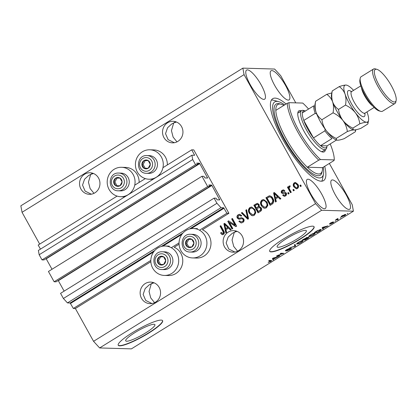 <?xml version="1.0" encoding="UTF-8"?>
<svg xmlns="http://www.w3.org/2000/svg" width="417" height="417" viewBox="0 0 417 417"><rect width="100%" height="100%" fill="white"/><g stroke="black" fill="none" stroke-linecap="round" stroke-linejoin="round"><path stroke-width="0.63" d="M226.879 213.243L228.917 213.301L193.764 149.885L191.726 149.828L194.619 155.286L191.909 155.213L192.701 159.539L195.552 164.679L197.507 164.736L196.735 163.104L199.368 163.172L199.769 163.615L207.635 178.038L205.002 177.97L203.929 176.323L201.974 176.266L207.671 186.545L209.626 186.602L208.854 184.971L211.487 185.039L211.893 185.482L219.754 199.905L217.121 199.837L216.053 198.19L214.098 198.132L216.944 203.272L221 207.692L223.684 207.77L226.879 213.243L199.519 230.21M214.098 198.132L60.554 293.349L63.405 298.489L67.46 302.909L70.145 302.987L73.34 308.46L150.829 260.401M171.304 247.708L179.049 242.903M73.34 308.46L75.378 308.517L150.855 261.709M164.34 275.434A14.715 13.938 91.7 0 1 152.731 268.188A14.715 13.938 91.7 0 1 152.784 253.244A14.715 13.938 91.7 0 1 165.189 246.014A14.715 13.938 91.7 0 1 176.798 253.26A14.715 13.938 91.7 0 1 176.745 268.204A14.715 13.938 91.7 0 1 164.34 275.434L168.411 275.554A14.715 13.938 91.7 0 0 180.816 268.324A14.715 13.938 91.7 0 0 180.874 253.38A14.715 13.938 91.7 0 0 174.191 247.239L179.075 244.211M192.56 257.935A14.715 13.938 -88.3 0 0 204.961 250.706A14.715 13.938 -88.3 0 0 205.018 235.761A14.715 13.938 -88.3 0 0 193.405 228.516A14.715 13.938 -88.3 0 0 181.004 235.746A14.715 13.938 -88.3 0 0 180.947 250.69A14.715 13.938 -88.3 0 0 192.56 257.935L196.631 258.055A14.715 13.938 -88.3 0 0 209.037 250.82A14.715 13.938 -88.3 0 0 209.089 235.881A14.715 13.938 -88.3 0 0 202.412 229.741L228.917 213.301M67.46 302.909L221 207.692M63.405 298.489L216.944 203.272M58.218 280.495L64.135 291.129M207.671 186.545L54.132 281.762L56.086 281.819L209.626 186.602M54.132 281.762L48.435 271.483L201.974 176.266M46.099 258.629L52.016 269.262M191.909 155.213L38.369 250.429L39.162 254.756L42.013 259.895L43.967 259.947L197.507 164.736M42.013 259.895L195.552 164.679M39.162 254.756L192.701 159.539M40.454 249.131L38.187 245.045L117.104 196.105M134.727 185.174L145.319 178.606M162.948 167.676L191.726 149.828M126.648 341.215A16.696 2.846 151 0 0 143.703 334.085A16.696 2.846 151 0 0 154.905 324.655A16.696 2.846 151 0 0 153.951 324.28A16.696 2.846 151 0 0 136.896 331.416A16.696 2.846 151 0 0 125.699 340.84A16.696 2.846 151 0 0 126.648 341.215M278.113 247.286A16.696 2.846 151 0 0 295.168 240.156A16.696 2.846 151 0 0 306.37 230.726A16.696 2.846 151 0 0 305.421 230.351A16.696 2.846 151 0 0 288.361 237.487A16.696 2.846 151 0 0 277.164 246.911A16.696 2.846 151 0 0 278.113 247.286M271.139 251.904A25.374 4.321 151 0 0 297.06 241.068A25.374 4.321 151 0 0 314.079 226.739A25.374 4.321 151 0 0 312.635 226.17A25.374 4.321 151 0 0 286.714 237.007A25.374 4.321 151 0 0 269.695 251.336A25.374 4.321 151 0 0 271.139 251.904M269.643 251.222A25.374 4.321 151 0 0 271.019 251.686A25.374 4.321 151 0 0 296.623 241.031A25.374 4.321 151 0 0 314.011 226.634M119.674 345.834A25.374 4.321 151 0 0 145.596 334.997A25.374 4.321 151 0 0 162.614 320.668A25.374 4.321 151 0 0 161.171 320.1A25.374 4.321 151 0 0 135.249 330.942A25.374 4.321 151 0 0 118.23 345.271A25.374 4.321 151 0 0 119.674 345.834M118.178 345.156A25.374 4.321 151 0 0 119.554 345.615A25.374 4.321 151 0 0 145.158 334.96A25.374 4.321 151 0 0 162.547 320.564M93.992 193.332L90.124 188.573L88.446 182.114L90.703 174.421L88.607 175.521L84.557 179.232L82.535 185.122L85.136 191.127L91.318 194.186M84.594 174.249A10.785 10.211 -88.3 0 0 79.845 186.232A10.785 10.211 -88.3 0 0 89.431 194.322A10.785 10.211 -88.3 0 0 94.894 192.836A10.785 10.211 -88.3 0 0 99.642 180.848A10.785 10.211 -88.3 0 0 90.056 172.763A10.785 10.211 -88.3 0 0 84.594 174.249M154.598 302.669L150.73 297.91L149.051 291.452L151.308 283.758L149.213 284.858L145.163 288.564L143.14 294.459L145.742 300.464L151.924 303.524M145.199 283.581A10.785 10.211 -88.3 0 0 140.451 295.57A10.785 10.211 -88.3 0 0 150.037 303.654A10.785 10.211 -88.3 0 0 155.499 302.169A10.785 10.211 -88.3 0 0 160.248 290.185A10.785 10.211 -88.3 0 0 150.662 282.101A10.785 10.211 -88.3 0 0 145.199 283.581M176.985 141.863L173.118 137.104L171.439 130.646L173.696 122.952L171.601 124.052L167.551 127.764L165.528 133.654L168.129 139.659L174.311 142.718M167.587 122.78A10.785 10.211 -88.3 0 0 162.838 134.764A10.785 10.211 -88.3 0 0 172.424 142.854A10.785 10.211 -88.3 0 0 177.887 141.368A10.785 10.211 -88.3 0 0 182.636 129.379A10.785 10.211 -88.3 0 0 173.05 121.295A10.785 10.211 -88.3 0 0 167.587 122.78M237.596 251.201L233.728 246.442L232.045 239.983L234.302 232.29L232.206 233.39L228.156 237.096L226.139 242.991L228.735 248.996L234.922 252.056M228.193 232.113A10.785 10.211 -88.3 0 0 223.444 244.101A10.785 10.211 -88.3 0 0 233.035 252.186A10.785 10.211 -88.3 0 0 238.498 250.7A10.785 10.211 -88.3 0 0 243.241 238.717A10.785 10.211 -88.3 0 0 233.656 230.627A10.785 10.211 -88.3 0 0 228.193 232.113M348.847 209.443A17.128 4.665 58.2 0 0 349.691 209.235A17.128 4.665 58.2 0 0 345.412 193.53A17.128 4.665 58.2 0 0 332.479 179.92A17.128 4.665 58.2 0 0 331.635 180.128A17.128 4.665 58.2 0 0 335.914 195.834A17.128 4.665 58.2 0 0 348.847 209.443M288.241 100.106A17.128 4.665 58.2 0 0 289.085 99.903A17.128 4.665 58.2 0 0 284.806 84.192A17.128 4.665 58.2 0 0 271.874 70.582A17.128 4.665 58.2 0 0 271.029 70.791A17.128 4.665 58.2 0 0 275.309 86.501A17.128 4.665 58.2 0 0 288.241 100.106M263.799 99.402A17.128 4.665 58.2 0 0 264.644 99.194A17.128 4.665 58.2 0 0 260.37 83.489A17.128 4.665 58.2 0 0 247.437 69.879A17.128 4.665 58.2 0 0 246.593 70.087A17.128 4.665 58.2 0 0 250.867 85.793A17.128 4.665 58.2 0 0 263.799 99.402M324.405 208.74A17.128 4.665 58.2 0 0 325.25 208.531A17.128 4.665 58.2 0 0 320.975 192.821A17.128 4.665 58.2 0 0 308.043 179.216A17.128 4.665 58.2 0 0 307.199 179.419A17.128 4.665 58.2 0 0 311.473 195.13A17.128 4.665 58.2 0 0 324.405 208.74M139.132 182.443A14.715 13.938 -88.3 0 0 137.235 174.655A14.715 13.938 -88.3 0 0 125.626 167.41L121.55 167.29A14.715 13.938 -88.3 0 0 109.145 174.525A14.715 13.938 -88.3 0 0 109.092 189.464A14.715 13.938 -88.3 0 0 120.706 196.715A14.715 13.938 -88.3 0 0 133.106 189.48A14.715 13.938 -88.3 0 0 133.164 174.541A14.715 13.938 -88.3 0 0 121.55 167.29M149.771 149.792A14.715 13.938 91.7 0 1 161.379 157.042A14.715 13.938 91.7 0 1 161.327 171.981A14.715 13.938 91.7 0 1 148.921 179.216A14.715 13.938 91.7 0 1 137.313 171.966A14.715 13.938 91.7 0 1 137.365 157.027A14.715 13.938 91.7 0 1 149.771 149.792L153.842 149.912A14.715 13.938 91.7 0 1 165.455 157.157A14.715 13.938 91.7 0 1 167.353 164.944M286.067 104.015A48.21 13.125 58.2 0 0 275.111 98.115A48.21 13.125 58.2 0 0 272.734 98.688A48.21 13.125 58.2 0 0 284.769 142.911A48.21 13.125 58.2 0 0 321.168 181.207A48.21 13.125 58.2 0 0 323.55 180.634A48.21 13.125 58.2 0 0 324.702 166.32M236.173 231.039L234.302 232.29L237.065 231.357M175.567 121.701L173.696 122.952L176.459 122.019M153.18 282.507L151.308 283.758L154.071 282.825M92.574 173.17L90.703 174.421L93.465 173.488M75.378 308.517L93.559 341.32L99.637 347.95L321.648 210.272L353.418 211.19L352.229 204.7L329.357 163.433M295.783 102.869L280.714 75.68L274.631 69.05L242.861 68.133L244.054 74.622L315.57 203.642L321.648 210.272M229.418 222.433L232.795 228.526L232.04 228.996L227.797 221.344L228.599 220.843L235.047 225.044L231.664 218.946L232.42 218.477L236.658 226.129L235.855 226.629L229.418 222.433L236.053 226.504M238.732 218.315L241.646 217.721L243.778 218.852C244.445 220.379 244.096 221.594 242.725 222.501L241.146 222.975L238.868 221.422L239.567 220.854L241.162 221.891L242.298 221.568C243.174 221.031 243.424 220.291 243.038 219.342L242.006 218.685L239.014 219.264L237.299 218.133C236.663 216.72 236.976 215.584 238.243 214.729L239.733 214.286L241.74 215.631L241.042 216.199L239.739 215.302L238.764 215.61L238.06 217.684L239.358 218.362M239.139 218.326L242.037 217.7M246.593 209.683L248.548 218.758L247.771 219.238L241.354 212.931L242.131 212.451L247.625 218.127L245.811 210.168L246.593 209.683M254.302 215.323L252.749 215.766L251.498 215.448L249.309 213.28C247.959 211.059 248.172 209.12 249.955 207.468L251.571 207.025L255.011 209.621L255.793 212.826L254.302 215.323M266.374 207.833L264.821 208.281L263.57 207.963L261.381 205.795C260.031 203.569 260.244 201.635 262.027 199.978L263.643 199.54L267.083 202.13L267.865 205.341L266.374 207.833M275.668 198.867L276.304 201.547L275.517 202.031L273.594 192.941L274.329 192.487L280.891 198.7L280.109 199.185L278.207 197.293L275.668 198.867M300.657 184.971L301.262 186.065L300.511 186.535L299.901 185.44L300.657 184.971M242.861 68.133L20.85 205.81L22.044 212.3L244.054 74.622M22.044 212.3L39.678 244.117M93.559 341.32L315.57 203.642M297.9 184.335C298.916 185.935 298.781 187.332 297.498 188.536L296.367 188.854L293.876 186.91C292.885 185.33 293.031 183.949 294.303 182.771L295.429 182.453L297.9 184.335M293.677 189.302L294.287 190.392L293.532 190.861L292.927 189.766L293.677 189.302M289.669 189.381L291.269 192.263L290.513 192.732L287.428 187.165L288.183 186.701L288.673 187.587L289.017 186.045L289.893 185.904L290.055 186.873L289.487 187.092L289.174 188.161L289.669 189.381M288.491 192.518L289.096 193.613L288.345 194.077L287.735 192.988L288.491 192.518M284.378 195.38L285.499 195.172L285.999 193.702L285.546 193.3L282.752 193.691L281.459 192.868C280.985 191.763 281.246 190.887 282.257 190.241L283.461 189.881L284.858 190.762L284.159 191.33L283.351 190.819L282.721 191.017L282.153 192.284L282.648 192.602L285.009 192.148L286.271 193.087C286.828 194.291 286.568 195.255 285.483 195.985L284.337 196.344L282.69 195.312L283.388 194.744L284.378 195.38L285.092 195.161L285.593 193.691L285.353 193.295M270.44 205.18L266.307 197.726L269.179 195.87C270.878 195.891 272.119 196.756 272.9 198.456C274.287 200.64 274.084 202.5 272.28 204.038L270.143 205.367L265.9 197.715L269.679 195.818M259.718 206.603L259.218 206.597L261.256 207.859C262.022 209.381 261.704 210.585 260.307 211.466L258.071 212.852L253.828 205.2L257.419 203.35L259.139 204.492L259.218 206.597L259.52 206.582M225.967 229.689L226.598 232.368L225.816 232.853L223.893 223.762L224.627 223.309L231.19 229.522L230.408 230.007L228.506 228.115L225.967 229.689M223.476 234.437L222.042 234.604L220.588 233.025L221.286 232.457L223.012 233.525L223.444 232.477L220.061 226.139L220.817 225.67L223.7 230.867C224.643 232.222 224.57 233.411 223.476 234.437M223.418 233.536L222.579 233.65L223.418 233.536L223.851 232.493L223.444 232.477M277.654 255.642L279.927 255.71L279.171 256.174L276.32 256.095L282.46 253.76L280.188 253.698L280.938 253.228L283.789 253.312L277.55 255.449M291.301 248.141C291.702 248.24 291.217 248.72 289.841 249.585L286.448 251.06L289.575 249.533L290.55 248.61L285.457 250.909C285.066 250.825 285.509 250.382 286.781 249.58L289.867 248.219L287.141 249.575L286.218 250.44L286.745 250.304L291.457 248.198M290.487 248.35L290.649 248.641L290.425 248.376M285.968 250.122L286.218 250.44M295.116 244.435L295.679 245.936L294.902 246.421L289.878 247.688L294.918 246.197L294.334 244.925L295.116 244.435M296.821 243.611L297.118 244.148C296.179 244.174 296.643 243.564 298.499 242.319C300.615 241.099 302.059 240.52 302.836 240.578L303.117 241.068L301.418 242.402L298.827 243.721L296.685 244.002M302.836 240.578L303.117 241.068L302.851 240.578M308.893 236.126L309.19 236.658C308.252 236.689 308.716 236.079 310.571 234.828C312.687 233.614 314.131 233.035 314.908 233.093L315.189 233.577L313.49 234.917L310.9 236.23L308.757 236.517M314.908 233.093L315.189 233.577L314.918 233.093M323.217 228.308L323.436 228.725L322.649 229.214L322.117 227.692L322.852 227.239L328.023 225.878L323.217 228.308L322.68 227.343L323.436 228.725M347.893 213.296L347.137 213.759L347.893 213.296M99.637 347.95L131.407 348.867L353.418 211.19M345.453 214.385C346.167 214.343 345.855 214.771 344.52 215.678L341.419 216.903C340.725 216.934 341.043 216.506 342.373 215.615L345.797 214.494M341.2 216.506L341.419 216.903L341.09 216.798M340.913 217.622L340.163 218.091L340.913 217.622M337.322 219.415L338.401 219.446L337.645 219.915L335.57 219.853L338.005 218.393L337.035 219.321L337.322 219.415M335.821 220.781L335.07 221.25L335.821 220.781M333.709 221.943C334.059 222.006 333.689 222.381 332.594 223.069L330.128 224.164L333.006 222.412L329.336 224.08L330.415 223.027L332.73 221.974L330.045 223.611L333.855 221.995M332.917 222.162L333.068 222.433L332.881 222.178M320.736 229.465C321.71 229.407 321.267 229.991 319.412 231.221L317.274 232.545L314.423 232.467L317.676 230.481L321.179 229.611M308.794 237.263C309.289 237.315 308.835 237.779 307.438 238.649L305.202 240.036L302.351 239.952L307.308 237.341L307.1 237.862L308.992 237.33M273.516 259.129L273.729 259.551L272.947 260.036L272.416 258.514L273.151 258.06L278.321 256.7L273.516 259.129L272.979 258.165L273.729 259.551M271.274 260.479C271.962 260.401 271.733 260.75 270.586 261.522L268.131 262.47L270.826 261.016L268.584 260.891L269.34 260.422L271.634 260.583M342.649 215.636C341.831 216.209 341.669 216.475 342.169 216.433L344.244 215.657C345.057 215.078 345.219 214.812 344.718 214.854L342.571 215.49M341.737 216.037L342.169 216.433M344.551 214.552L344.979 214.937L344.734 214.494M337.369 219.415L337.645 219.915M336.879 219.045L337.035 219.321M322.826 227.635L322.226 228.005M322.701 227.328L323.128 228.146L325.171 226.879L322.925 227.588M322.685 227.343L323.128 228.146M316.998 232.05L317.274 232.545M315.507 232.008L317.691 232.071L320.386 230.132L319.975 229.934L317.869 230.58L315.419 231.847M319.792 229.6L320.386 230.132M310.91 234.834C309.492 235.793 309.174 236.246 309.946 236.194L313.151 234.912C314.533 233.979 314.866 233.525 314.142 233.556L310.821 234.677M309.351 235.683L309.946 236.194M313.965 233.239L314.481 233.671L314.209 233.176M304.926 239.535L305.202 240.036M306.855 237.424L307.1 237.862M303.435 239.494L304.29 239.52L306.604 237.81L303.347 239.332M306.469 237.565L306.339 238.232M304.624 239.525L305.619 239.556L308.043 237.726L304.535 239.368M307.908 237.482L307.814 238.175M298.838 242.324C297.42 243.278 297.102 243.731 297.874 243.679L301.079 242.397C302.461 241.464 302.794 241.01 302.07 241.047L298.749 242.162M297.279 243.168L297.874 243.679M301.892 240.724L302.408 241.156L302.137 240.661M294.96 244.534L295.679 245.936M295.074 244.842L294.459 245.222M278.895 255.678L279.171 256.174M282.184 253.265L282.46 253.76M282.69 253.281L282.987 253.812M273.125 258.457L272.525 258.827M272.999 258.154L273.427 258.967L275.47 257.701L273.218 258.41M272.984 258.165L273.427 258.967M270.513 260.458L270.826 261.016M300.808 186.347L300.313 185.45L299.901 185.44M300.313 185.45L300.766 185.169M296.57 188.849L293.876 186.91M294.282 186.92C293.297 185.341 293.438 183.96 294.71 182.782L294.303 182.771M294.71 182.782L295.637 182.469M296.419 187.911L297.483 187.739C298.249 186.873 298.28 185.919 297.582 184.872L295.789 183.402L294.725 183.574C293.959 184.434 293.928 185.388 294.626 186.435L296.419 187.911L297.076 187.728C297.842 186.863 297.874 185.909 297.175 184.856L295.382 183.391M297.582 184.872L297.175 184.856M297.483 187.739L297.076 187.728M293.829 190.678L293.333 189.782L292.927 189.766M293.333 189.782L293.787 189.495M290.811 192.55L287.834 187.181L287.428 187.165M287.834 187.181L288.293 186.894M289.017 186.045L289.424 186.06L289.08 187.598L288.673 187.587M289.424 186.06L290.3 185.914M288.642 193.895L288.147 192.998L287.735 192.988M288.147 192.998L288.6 192.711M284.535 196.334L282.69 195.312M283.096 195.323L283.56 194.953M285.499 195.172L285.092 195.161M285.999 193.702L285.593 193.691M282.961 193.686L281.459 192.868M281.871 192.878C281.392 191.773 281.657 190.897 282.663 190.251L282.257 190.241M282.663 190.251L283.659 189.897M284.394 191.137L283.351 190.819M285.207 192.169L282.648 192.602M275.877 201.812L274 192.951L273.594 192.941M274 192.951L274.495 192.644M280.354 199.034L278.207 197.293M275.418 197.82L277.868 196.563L274.813 193.519L274.402 193.509L275.418 197.82L277.461 196.553L274.402 193.509M277.868 196.563L277.461 196.553M266.307 197.726L265.9 197.715M269.585 195.881L269.888 195.834M272.546 198.925L272.139 198.914C271.603 197.694 270.732 197.012 269.533 196.866L267.151 198.138L270.398 204.002L272.103 203.215L273.297 200.973L272.546 198.925C272.009 197.705 271.144 197.022 269.945 196.876M270.153 196.866L269.533 196.866M273.297 200.973L272.89 200.963L272.139 198.914M272.103 203.215L271.696 203.199L272.89 200.963M270.398 204.002L271.696 203.199M265.024 208.281L263.57 207.963M263.977 207.974L261.381 205.795M261.787 205.805C260.437 203.585 260.656 201.646 262.434 199.993L262.027 199.978M262.434 199.993L263.836 199.555M264.727 207.265L266.281 206.957C267.605 205.706 267.75 204.247 266.718 202.589L265.447 201.057L264.107 200.567L262.528 200.869C261.178 202.156 261.047 203.642 262.142 205.336L264.727 207.265L265.874 206.941C267.198 205.69 267.344 204.236 266.312 202.579L265.04 201.041L263.7 200.556M265.447 201.057L265.04 201.041M266.718 202.589L266.312 202.579M266.281 206.957L265.874 206.941M258.368 212.67L254.234 205.211L253.828 205.2M254.234 205.211L257.623 203.366M258.326 211.492L260.912 210.022L260.912 208.344L259.765 207.53L258.232 207.942L256.841 208.808L258.326 211.492L260.5 210.012L260.505 208.333L259.358 207.52M256.346 207.911L258.785 206.566L258.858 205.096L257.894 204.387L256.314 204.862L255.079 205.628L256.346 207.911L258.378 206.551L258.451 205.086L257.482 204.372M258.858 205.096L258.451 205.086M258.785 206.566L258.378 206.551M260.912 208.344L260.505 208.333M260.912 210.022L260.5 210.012M260.234 210.575L259.827 210.564M252.952 215.766L251.498 215.448M251.904 215.459L249.309 213.28M249.715 213.29C248.365 211.07 248.584 209.131 250.362 207.478L249.955 207.468M250.362 207.478L251.764 207.04M252.655 214.75L254.208 214.442C255.532 213.191 255.678 211.737 254.651 210.074L253.374 208.542L252.035 208.052L250.461 208.354C249.105 209.642 248.975 211.132 250.07 212.826L252.655 214.75L253.802 214.432C255.126 213.181 255.272 211.721 254.24 210.064L252.968 208.526L251.628 208.041M253.374 208.542L252.968 208.526M254.651 210.074L254.24 210.064M254.208 214.442L253.802 214.432M248.011 219.092L241.761 212.946L241.354 212.931M241.761 212.946L242.293 212.618M245.811 210.168L246.218 210.184L248.032 218.138L247.625 218.127M246.218 210.184L246.645 209.918M241.354 222.975L238.868 221.422M239.275 221.432L239.723 221.067M241.162 221.891L242.298 221.568M242.704 221.578C243.58 221.046 243.83 220.301 243.445 219.358L243.038 219.342M243.445 219.358L242.006 218.685M239.233 219.259L237.299 218.133M237.706 218.143C237.07 216.731 237.382 215.594 238.649 214.739L238.243 214.729M238.649 214.739L239.931 214.302M241.292 215.996L239.739 215.302M232.337 228.808L228.203 221.354L227.797 221.344M228.203 221.354L228.808 220.979M231.664 218.946L232.071 218.956L235.454 225.055L235.047 225.044M232.071 218.956L232.524 218.675M226.17 232.634L224.299 223.773L223.893 223.762M224.299 223.773L224.794 223.465M230.648 229.856L228.506 228.115M225.717 228.641L228.167 227.385L225.107 224.341L224.7 224.33L225.717 228.641L227.76 227.374L224.7 224.33M228.167 227.385L227.76 227.374M222.756 234.714L222.042 234.604M222.449 234.615L220.588 233.025M220.994 233.035L221.427 232.686M223.851 232.493L220.468 226.15L220.061 226.139M220.468 226.15L220.927 225.868M161.483 256.189A4.441 4.206 -88.3 0 0 159.424 264.493A4.441 4.206 -88.3 0 0 165.711 260.594A4.441 4.206 -88.3 0 0 161.483 256.189M161.541 256.789L159.383 256.804L157.303 260.667L159.424 264.493L163.626 264.456L165.711 260.594L163.589 256.768L161.541 256.789M161.9 269.528L164.23 269.596A8.882 8.408 -88.3 0 0 164.533 269.596A8.882 8.408 -88.3 0 0 172.899 260.802A8.882 8.408 -88.3 0 0 164.741 251.842L162.411 251.774A8.882 8.408 91.7 0 1 170.569 260.734A8.882 8.408 91.7 0 1 162.203 269.528A8.882 8.408 91.7 0 1 161.9 269.528C151.09 269.736 151.303 251.336 162.109 251.769A8.882 8.408 91.7 0 1 162.411 251.774L162.109 251.769M163.615 256.815L160.608 256.841L158.523 260.703L160.618 264.487M158.523 260.703L157.303 260.667M160.608 256.841L159.383 256.804M117.849 177.47A4.441 4.206 -88.3 0 0 115.785 185.773A4.441 4.206 -88.3 0 0 122.077 181.875A4.441 4.206 -88.3 0 0 117.849 177.47M117.907 178.064L115.749 178.08L113.664 181.948L115.785 185.773L119.992 185.737L122.077 181.875L119.955 178.043L117.907 178.064M118.266 190.804L120.596 190.871A8.882 8.408 -88.3 0 0 120.894 190.877A8.882 8.408 -88.3 0 0 129.26 182.078A8.882 8.408 -88.3 0 0 121.107 173.118L118.777 173.05A8.882 8.408 91.7 0 1 126.93 182.01A8.882 8.408 91.7 0 1 118.564 190.809A8.882 8.408 91.7 0 1 118.266 190.804C107.45 191.017 107.664 172.617 118.47 173.05A8.882 8.408 91.7 0 1 118.777 173.05L118.47 173.05M119.981 178.09L116.969 178.116L114.883 181.979L116.984 185.763M114.883 181.979L113.664 181.948M116.969 178.116L115.749 178.08M146.065 159.972A4.441 4.206 -88.3 0 0 144.006 168.275A4.441 4.206 -88.3 0 0 150.292 164.371A4.441 4.206 -88.3 0 0 146.065 159.972M146.122 160.566L143.964 160.581L141.884 164.444L144.006 168.275L148.207 168.239L150.292 164.371L148.171 160.545L146.122 160.566M146.482 173.305L148.812 173.373A8.882 8.408 -88.3 0 0 149.114 173.373A8.882 8.408 -88.3 0 0 157.48 164.579A8.882 8.408 -88.3 0 0 149.328 155.619L146.998 155.551A8.882 8.408 91.7 0 1 155.15 164.512A8.882 8.408 91.7 0 1 146.784 173.31A8.882 8.408 91.7 0 1 146.482 173.305C135.671 173.519 135.885 155.119 146.69 155.546L146.998 155.551A8.882 8.408 91.7 0 0 146.695 155.546M148.197 160.592L145.189 160.618L143.104 164.48L145.199 168.265M143.104 164.48L141.884 164.444M145.189 160.618L143.964 160.581M189.704 238.691A4.441 4.206 -88.3 0 0 187.64 246.994A4.441 4.206 -88.3 0 0 193.931 243.095A4.441 4.206 -88.3 0 0 189.704 238.691M189.761 239.29L187.603 239.306L185.518 243.168L187.64 246.994L191.846 246.958L193.931 243.095L191.81 239.269L189.761 239.29M190.121 252.03L192.451 252.097A8.882 8.408 -88.3 0 0 192.748 252.097A8.882 8.408 -88.3 0 0 201.114 243.304A8.882 8.408 -88.3 0 0 192.962 234.344L190.632 234.276A8.882 8.408 91.7 0 1 198.784 243.236A8.882 8.408 91.7 0 1 190.418 252.03A8.882 8.408 91.7 0 1 190.121 252.03C179.305 252.238 179.518 233.838 190.324 234.271A8.882 8.408 91.7 0 1 190.632 234.276L190.324 234.271M191.836 239.316L188.823 239.342L186.743 243.205L188.838 246.989M186.743 243.205L185.518 243.168M188.823 239.342L187.603 239.306M325.448 149.599A24.103 6.563 -121.8 0 1 323.144 152.069A24.103 6.563 -121.8 0 1 322.232 151.924A24.103 6.563 -121.8 0 1 306.047 134.759A24.103 6.563 -121.8 0 1 297.863 112.626A24.103 6.563 -121.8 0 1 300.11 110.526A24.103 6.563 -121.8 0 1 301.376 110.781M321.382 151.616A22.836 6.219 58.2 0 0 321.497 151.621A22.836 6.219 58.2 0 0 322.622 151.35L325.734 149.416A22.836 6.219 -121.8 0 1 324.608 149.693A22.836 6.219 -121.8 0 1 307.371 131.548A22.836 6.219 -121.8 0 1 301.668 110.604A22.836 6.219 -121.8 0 1 302.794 110.328A22.836 6.219 -121.8 0 1 303.654 110.469L305.249 110.912A21.569 5.874 58.2 0 0 304.436 110.781A21.569 5.874 58.2 0 0 302.388 112.871A21.569 5.874 58.2 0 0 303.779 120.445A21.569 5.874 58.2 0 0 313.48 137.938A21.569 5.874 58.2 0 0 320.574 145.674A21.569 5.874 58.2 0 0 325.041 147.957A21.569 5.874 58.2 0 0 327.053 146.07A21.569 5.874 58.2 0 0 327.09 145.861L336.477 140.039M283.899 105.36A40.595 11.056 58.2 0 0 279.786 104.031A40.595 11.056 58.2 0 0 277.785 104.516A40.595 11.056 58.2 0 0 275.819 110.369L287.235 103.296A40.595 11.056 -121.8 0 0 318.75 160.149L307.334 167.227A40.595 11.056 58.2 0 0 318.572 174.004A40.595 11.056 58.2 0 0 320.574 173.519A40.595 11.056 58.2 0 0 322.534 167.665L333.944 160.587L334.262 159.925A39.328 10.706 58.2 0 0 330.207 143.928M284.623 104.912A44.405 12.088 58.2 0 0 278.603 101.665A44.405 12.088 58.2 0 0 276.93 101.394A44.405 12.088 58.2 0 0 283.883 139.252A44.405 12.088 58.2 0 0 319.354 177.929A44.405 12.088 58.2 0 0 323.493 174.051A44.405 12.088 58.2 0 0 323.258 167.217M271.425 100.054A48.21 13.125 -121.8 0 1 271.999 100.044A48.21 13.125 -121.8 0 1 273.818 100.335L278.603 101.665M287.235 103.296L288.991 102.671A39.328 10.706 58.2 0 0 320.506 159.529L334.262 159.925M308.57 109.04A39.328 10.706 58.2 0 0 302.747 103.067L288.991 102.671M318.75 160.149L320.506 159.529M323.493 174.051L322.555 178.929A48.21 13.125 -121.8 0 1 321.742 181.197M299.682 112.262A22.836 6.219 58.2 0 0 298.556 112.533A22.836 6.219 58.2 0 0 297.764 113.528M275.819 110.369A40.595 11.056 58.2 0 0 307.334 167.227L322.534 167.665M316.691 113.956L315.195 113.367L303.779 120.445L313.48 137.938L324.89 130.86A21.569 5.874 -121.8 0 0 331.984 138.595L320.574 145.674L327.09 145.861M327.053 146.07L326.74 147.696A22.836 6.219 -121.8 0 1 325.734 149.416M302.388 112.871L313.803 105.798A21.569 5.874 -121.8 0 0 315.195 113.367M324.89 130.86L325.119 129.119M380.731 111.355L379.136 110.912A19.031 5.181 -121.8 0 1 366.355 97.359A19.031 5.181 -121.8 0 1 359.897 79.887L360.21 78.26A20.297 5.525 58.2 0 0 367.101 96.895A20.297 5.525 58.2 0 0 380.731 111.355A20.297 5.525 58.2 0 0 381.492 111.475A20.297 5.525 58.2 0 0 382.493 111.235L394.946 103.515A20.297 5.525 -121.8 0 1 393.945 103.755A20.297 5.525 -121.8 0 1 378.62 87.633A20.297 5.525 -121.8 0 1 373.549 69.014A20.297 5.525 -121.8 0 1 374.549 68.769A20.297 5.525 -121.8 0 1 375.316 68.894L376.911 69.337A19.031 5.181 58.2 0 0 376.191 69.217A19.031 5.181 58.2 0 0 379.173 85.443A19.031 5.181 58.2 0 0 394.378 102.019A19.031 5.181 58.2 0 0 396.15 100.356A19.031 5.181 58.2 0 0 389.687 82.889A19.031 5.181 58.2 0 0 376.911 69.337M373.549 69.014L361.101 76.733A20.297 5.525 58.2 0 0 360.21 78.26M321.919 119.726C319.234 117.907 317.274 115.394 316.039 112.178C315.038 108.873 314.898 105.23 315.617 101.253L314.877 104.943A21.569 5.874 58.2 0 0 316.039 112.178A21.569 5.874 58.2 0 0 326.344 130.766C323.936 127.42 322.461 123.74 321.919 119.726L333.063 112.814C336.993 114.67 340.288 117.224 342.941 120.477C345.349 123.823 346.824 127.503 347.366 131.517L336.222 138.428C332.292 136.573 328.997 134.019 326.344 130.766A21.569 5.874 -121.8 0 0 336.681 140.102L336.222 138.428M331.802 92.934L326.756 94.341C329.446 96.16 331.406 98.678 332.641 101.889C333.642 105.193 333.782 108.837 333.063 112.814M326.756 94.341L315.617 101.253M347.366 131.517C350.327 130.495 352.568 129.968 354.09 129.942C355.393 130.052 355.816 130.651 355.362 131.746L344.218 138.658C341.257 139.679 339.016 140.206 337.494 140.232L336.842 140.148M355.472 131.339L355.362 131.746M353.585 90.348A21.569 5.874 58.2 0 0 346.746 85.177A21.569 5.874 58.2 0 0 345.933 85.047A21.569 5.874 58.2 0 0 345.088 94.169A21.569 5.874 58.2 0 0 355.393 112.752A21.569 5.874 58.2 0 0 366.538 122.223C367.841 122.327 368.263 122.932 367.81 124.026L360.814 128.363C357.854 129.39 355.612 129.911 354.09 129.942L353.439 129.854L352.818 128.134C348.888 126.278 345.594 123.724 342.941 120.477C340.533 117.125 339.063 113.445 338.521 109.431C335.831 107.612 333.871 105.1 332.641 101.889C331.635 98.579 331.494 94.935 332.213 90.958L331.473 94.649A21.569 5.874 58.2 0 0 332.641 101.889A21.569 5.874 58.2 0 0 342.941 120.477A21.569 5.874 58.2 0 0 353.277 129.807A21.569 5.874 58.2 0 0 353.387 129.838M346.647 85.151L345.933 85.047C344.416 85.073 342.175 85.6 339.209 86.621C341.893 88.44 343.853 90.953 345.088 94.169C346.089 97.474 346.235 101.117 345.511 105.094C349.446 106.95 352.735 109.504 355.393 112.752C357.796 116.103 359.272 119.783 359.814 123.797C362.774 122.775 365.016 122.249 366.538 122.223A21.569 5.874 58.2 0 0 368.55 120.336A21.569 5.874 58.2 0 0 367.387 113.101A21.569 5.874 58.2 0 0 366.96 111.912M367.919 123.62L367.81 124.026M359.814 123.797L352.818 128.134M345.511 105.094L338.521 109.431M339.209 86.621L332.213 90.958M396.15 100.356L395.837 101.983A20.297 5.525 -121.8 0 1 394.946 103.515M70.551 303.43L153.633 251.91M162.927 246.145L181.848 234.406M191.142 228.646L224.091 208.213M70.145 302.987L154.754 250.518M161.233 246.504L182.974 233.02M189.448 229.001L223.684 207.77M218.988 199.889L219.65 199.477M58.354 280.698L211.893 185.482M209.459 186.3L211.487 185.039M206.868 178.023L207.53 177.611M46.23 258.832L199.769 163.615M197.34 164.434L199.368 163.172M193.853 155.27L194.515 154.858M270.268 260.448L270.544 260.948M284.081 192.409L283.669 192.393M276.096 194.838L275.689 194.828M268.355 196.454L267.943 196.443M256.486 203.814L256.08 203.804M258.081 207.098L257.675 207.087M247.682 216.736L247.271 216.725M240.573 218.117L240.166 218.107M226.395 225.66L225.988 225.649M223.382 231.404L222.975 231.393M161.473 253.781A6.849 6.49 -88.3 0 0 155.02 260.688A6.849 6.49 -88.3 0 0 161.541 267.479A6.849 6.49 -88.3 0 0 167.994 260.573A6.849 6.49 -88.3 0 0 161.473 253.781M117.834 175.057A6.849 6.49 -88.3 0 0 111.381 181.963A6.849 6.49 -88.3 0 0 117.902 188.76A6.849 6.49 -88.3 0 0 124.355 181.854A6.849 6.49 -88.3 0 0 117.834 175.057M146.054 157.558A6.849 6.49 -88.3 0 0 139.601 164.465A6.849 6.49 -88.3 0 0 146.122 171.262A6.849 6.49 -88.3 0 0 152.575 164.355A6.849 6.49 -88.3 0 0 146.054 157.558M189.688 236.283A6.849 6.49 -88.3 0 0 183.235 243.189A6.849 6.49 -88.3 0 0 189.756 249.981A6.849 6.49 -88.3 0 0 196.214 243.075A6.849 6.49 -88.3 0 0 189.688 236.283M322.169 171.225A41.867 11.4 -121.8 0 1 318.14 175.745A41.867 11.4 -121.8 0 1 284.696 139.273A41.867 11.4 -121.8 0 1 278.139 103.578A41.867 11.4 -121.8 0 1 280.547 104.104M364.87 113.215A15.226 4.144 -121.8 0 1 363.509 116.755A15.226 4.144 -121.8 0 1 351.349 103.494A15.226 4.144 -121.8 0 1 348.961 90.515A15.226 4.144 -121.8 0 1 351.489 91.641M360.794 85.881L351.625 91.563A12.687 3.456 58.2 0 0 354.794 103.202A12.687 3.456 58.2 0 0 364.375 113.278A12.687 3.456 58.2 0 0 365 113.127L364.505 113.685L364.536 113.278M372.793 106.017A12.687 3.456 -121.8 0 1 361.461 87.742M124.777 196.829L120.706 196.715M197.481 228.631L193.405 228.516M320.365 230.064L320.074 229.532M306.709 237.846L306.537 237.539M308.168 237.773L307.991 237.45M169.26 246.134L165.189 246.014M152.997 179.331L148.921 179.216M301.668 110.604L298.556 112.533M351.625 91.563L350.921 91.761M355.769 129.776L355.477 131.298M368.55 120.336L367.93 123.568M374.164 107.445L365 113.127"/></g></svg>
